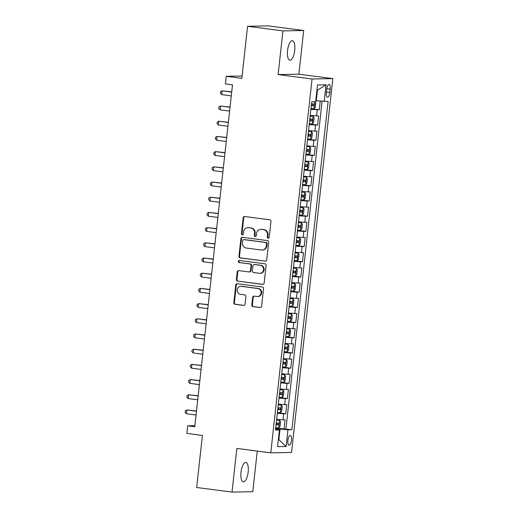 <?xml version="1.0" encoding="UTF-8"?>
<svg xmlns="http://www.w3.org/2000/svg" width="518" height="518" viewBox="0 0 518 518"><rect width="100%" height="100%" fill="white"/><g stroke="black" fill="none" stroke-linecap="round" stroke-linejoin="round"><path stroke-width="0.78" d="M268.123 238.222A1.049 0.978 -91.1 0 0 269.211 237.302L270.959 221.451A1.502 1.399 -91.1 0 0 269.736 219.781L244.742 216.524A1.502 1.399 -91.1 0 0 243.195 217.832L241.44 233.683A1.049 0.978 -91.1 0 0 242.43 234.861A1.049 0.978 -91.1 0 0 243.389 233.935L243.615 231.883A4.811 4.474 -91.1 0 1 247.967 227.655A4.811 4.474 -91.1 0 1 248.582 227.693L250.667 227.965A4.811 4.474 -91.1 0 1 254.578 233.314L254.351 235.366A1.049 0.978 -91.1 0 0 255.348 236.545A1.049 0.978 -91.1 0 0 256.3 235.619L256.527 233.566A4.811 4.474 -91.1 0 1 260.878 229.338A4.811 4.474 -91.1 0 1 261.493 229.377L263.578 229.649A4.811 4.474 -91.1 0 1 267.489 234.997L267.262 237.05A1.049 0.978 -91.1 0 0 268.123 238.222M248.167 472.086A9.797 3.555 97.4 0 0 245.843 462.438A9.797 3.555 97.4 0 0 240.987 472.222A9.797 3.555 97.4 0 0 243.311 481.87A9.797 3.555 97.4 0 0 248.167 472.086M294.723 50.388A9.797 3.555 97.4 0 0 292.398 40.741A9.797 3.555 97.4 0 0 287.542 50.524A9.797 3.555 97.4 0 0 289.866 60.172A9.797 3.555 97.4 0 0 294.723 50.388M291.479 440.319A4.902 1.781 97.4 0 0 290.32 435.496A4.902 1.781 97.4 0 0 287.891 440.384A4.902 1.781 97.4 0 0 289.05 445.215A4.902 1.781 97.4 0 0 291.479 440.319M251.806 304.979A1.502 1.399 -91.1 0 0 253.03 306.65L260.042 307.562A1.502 1.399 -91.1 0 0 261.596 306.255L263.539 288.649A1.502 1.399 -91.1 0 0 262.315 286.978L237.328 283.722A1.502 1.399 -91.1 0 0 235.774 285.029L233.832 302.635A1.502 1.399 -91.1 0 0 235.055 304.306L243.525 305.413A1.502 1.399 -91.1 0 0 245.072 304.098L245.908 296.568A1.502 1.399 -91.1 0 0 244.684 294.891L240.481 294.347A4.021 3.743 -91.1 0 1 240.851 286.337A4.021 3.743 -91.1 0 1 241.362 286.363L257.815 288.513A4.021 3.743 -91.1 0 1 257.452 296.523A4.021 3.743 -91.1 0 1 256.934 296.49L254.196 296.134A1.502 1.399 -91.1 0 0 252.642 297.442L251.806 304.979L252.37 304.966A1.502 1.399 -91.1 0 0 253.593 306.637L260.509 307.543M282.938 30.892L278.114 74.579L298.867 74.197L303.69 30.51L282.938 30.892L247.578 26.282L241.828 78.328L226.269 76.301L225.434 83.903L232.504 84.822L194.755 426.741L187.684 425.815L186.843 433.417L202.402 435.444L196.659 487.49L232.019 492.1L252.771 491.718L257.258 451.074M278.114 74.579L312.056 79.008L270.784 452.836L236.843 448.413L232.019 492.1M265.164 261.176A1.502 1.399 -91.1 0 0 266.718 259.861L268.661 242.262A1.502 1.399 -91.1 0 0 267.437 240.592L242.45 237.335A1.502 1.399 -91.1 0 0 240.896 238.643L238.953 256.242A1.502 1.399 -91.1 0 0 240.177 257.919L265.546 261.169M266.103 265.456L264.161 283.061A1.502 1.399 -91.1 0 1 262.607 284.369L237.613 281.112A1.502 1.399 -91.1 0 1 236.389 279.442L237.225 271.905A1.502 1.399 -91.1 0 1 238.772 270.597L248.912 271.918A1.502 1.399 -91.1 0 0 250.466 270.603L251.016 265.611A1.502 1.399 -91.1 0 0 249.793 263.934L239.238 262.561A1.049 0.978 -91.1 0 1 239.335 260.463A1.049 0.978 -91.1 0 1 239.471 260.47L264.879 263.785A1.502 1.399 -91.1 0 1 266.103 265.456M247.578 26.282L268.33 25.9L303.69 30.51M275.725 427.874L284.052 428.956L285.055 419.839L283.009 419.878L283.683 413.798L277.337 413.293M277.402 412.678L285.729 413.759L286.732 404.642L284.686 404.681L285.36 398.601L279.014 398.096M279.079 397.481L287.406 398.569L288.416 389.445L286.363 389.484L287.037 383.404L280.691 382.906M280.756 382.284L289.083 383.372L290.093 374.249L288.04 374.287L288.714 368.214L282.368 367.709M282.439 367.087L290.76 368.175L291.77 359.058L289.724 359.091L290.391 353.017L284.045 352.512M284.117 351.89L292.437 352.978L293.447 343.861L291.401 343.894L292.068 337.82L285.722 337.315M285.794 336.694L294.114 337.781L295.124 328.665L293.078 328.703L293.745 322.623L287.399 322.118M287.471 321.497L295.797 322.584L296.801 313.468L294.755 313.507L295.422 307.427L289.076 306.921M289.148 306.3L297.474 307.388L298.478 298.271L296.432 298.31L297.105 292.23L290.76 291.725M290.825 291.11L299.151 292.191L300.155 283.074L298.109 283.113L298.782 277.033L292.437 276.528M292.502 275.913L300.829 276.994L301.832 267.877L299.786 267.916L300.459 261.836L294.114 261.331M294.179 260.716L302.506 261.797L303.509 252.68L301.463 252.719L302.136 246.639L295.791 246.134M295.856 245.519L304.183 246.6L305.193 237.484L303.14 237.522L303.813 231.442L297.468 230.937M297.533 230.322L305.86 231.404L306.87 222.287L304.817 222.326L305.49 216.246L299.145 215.741M299.216 215.125L307.537 216.207L308.547 207.09L306.501 207.129L307.168 201.049L300.822 200.544M300.893 199.929L309.214 201.016L310.224 191.893L308.178 191.932L308.845 185.852L302.499 185.353M302.57 184.732L310.897 185.82L311.901 176.703L309.855 176.735L310.522 170.662L304.176 170.157M304.247 169.535L312.574 170.623L313.578 161.506L311.532 161.538L312.205 155.465L305.853 154.96M305.924 154.338L314.251 155.426L315.255 146.309L313.209 146.341L313.882 140.268L307.537 139.763M307.601 139.141L315.928 140.229L316.932 131.112L314.886 131.151L315.559 125.071L309.214 124.566M309.278 123.944L317.605 125.032L318.609 115.915L310.217 115.449M326.722 89.2L326.353 92.541A4.746 1.722 97.4 0 0 327.473 97.216A4.746 1.722 97.4 0 0 329.83 92.476L330.199 89.135A4.746 1.722 97.4 0 0 329.072 84.46A4.746 1.722 97.4 0 0 326.722 89.2M312.056 79.008L332.815 78.619L291.543 452.454L270.784 452.836M284.052 428.956L291.874 429.7L328.108 101.457L315.76 100.764M291.874 429.7L287.943 429.772L286.098 446.484L277.57 446.645L279.416 429.927L275.492 429.998L311.726 101.761L315.656 101.69L317.502 84.971L326.029 84.816L324.184 101.528M310.955 108.748L319.282 109.835L310.891 109.369M317.605 125.032L315.559 125.071M315.928 140.229L313.882 140.268M314.251 155.426L312.205 155.465M312.574 170.623L310.522 170.662M310.897 185.82L308.845 185.852M309.214 201.016L307.168 201.049M307.537 216.207L305.49 216.246M305.86 231.404L303.813 231.442M304.183 246.6L302.136 246.639M302.506 261.797L300.459 261.836M300.829 276.994L298.782 277.033M299.151 292.191L297.105 292.23M297.474 307.388L295.422 307.427M295.797 322.584L293.745 322.623M294.114 337.781L292.068 337.82M292.437 352.978L290.391 353.017M290.76 368.175L288.714 368.214M289.083 383.372L287.037 383.404M287.406 398.569L285.36 398.601M285.729 413.759L283.683 413.798M285.93 428.923L322.092 101.347M319.282 109.835L320.241 101.185M278.347 439.646L278.865 439.711L280.044 429.072L275.654 428.503M316.278 100.835L317.456 90.197L316.925 90.203M298.867 74.197L332.815 78.619M194.872 425.686L187.684 425.815M242.087 76.01L226.269 76.301M278.334 439.724L278.865 439.711L286.098 446.484M275.589 429.098L279.416 429.927M308.54 130.646L314.886 131.151M306.863 145.843L313.209 146.341M305.186 161.033L311.532 161.538M303.509 176.23L309.855 176.735M301.832 191.427L308.178 191.932M300.149 206.624L306.501 207.129M298.472 221.821L304.817 222.326M296.795 237.017L303.14 237.522M295.118 252.214L301.463 252.719M293.441 267.411L299.786 267.916M291.764 282.608L298.109 283.113M290.086 297.805L296.432 298.31M288.409 313.001L294.755 313.507M286.732 328.198L293.078 328.703M285.055 343.395L291.401 343.894M283.372 358.585L289.724 359.091M281.695 373.782L288.04 374.287M280.018 388.979L286.363 389.484M278.341 404.176L284.686 404.681M276.664 419.373L283.009 419.878M280.044 429.072L287.943 429.772M317.456 90.197L326.029 84.816M268.538 238.176A1.049 0.978 -91.1 0 1 267.825 237.037L268.052 234.991A4.811 4.474 -91.1 0 0 264.135 229.636L263.578 229.649M260.878 229.338L261.441 229.332A4.811 4.474 -91.1 0 1 262.056 229.364L264.135 229.636M247.967 227.655L248.53 227.648A4.811 4.474 -91.1 0 1 249.145 227.68L251.224 227.952A4.811 4.474 -91.1 0 1 255.141 233.307L254.914 235.353A1.049 0.978 -91.1 0 0 255.627 236.493M244.839 216.537A1.502 1.399 -91.1 0 0 243.751 217.825L242.003 233.676A1.049 0.978 -91.1 0 0 242.715 234.809M242.547 237.348A1.502 1.399 -91.1 0 0 241.453 238.63L239.51 256.235A1.502 1.399 -91.1 0 0 240.734 257.906L265.63 261.15M266.537 243.648A1.049 0.978 -91.1 0 0 265.682 242.476L243.745 239.62A1.049 0.978 -91.1 0 0 242.657 240.54L242.418 242.702A4.811 4.474 -91.1 0 0 246.335 248.051L261.331 250.006A4.811 4.474 -91.1 0 0 261.946 250.039A4.811 4.474 -91.1 0 0 266.297 245.81L266.537 243.648L267.1 243.641A1.049 0.978 -91.1 0 0 266.239 242.469L265.682 242.476M244.036 239.614A1.049 0.978 -91.1 0 1 244.308 239.607L266.239 242.469M261.946 250.039L262.503 250.032A4.811 4.474 -91.1 0 0 266.861 245.804L266.297 245.81M267.1 243.641L266.861 245.804M263.066 284.343L237.613 281.112M238.869 270.61A1.502 1.399 -91.1 0 0 237.781 271.898L236.953 279.429A1.502 1.399 -91.1 0 0 238.176 281.099M249.469 271.905A1.502 1.399 -91.1 0 0 251.023 270.597L251.573 265.598A1.502 1.399 -91.1 0 0 250.349 263.927L239.238 262.561M239.646 260.496A1.049 0.978 -91.1 0 0 239.802 262.548M259.427 273.29A4.021 3.743 -91.1 0 0 263.604 269.502A4.021 3.743 -91.1 0 0 260.308 265.307L254.513 264.549A1.502 1.399 -91.1 0 0 252.959 265.863L252.408 270.862A1.502 1.399 -91.1 0 0 253.632 272.533L259.427 273.29M259.939 273.316L260.502 273.303A4.021 3.743 -91.1 0 0 260.871 265.294L260.308 265.307M254.319 264.543L254.882 264.53A1.502 1.399 -91.1 0 1 255.07 264.543L260.871 265.294M254.293 296.147A1.502 1.399 -91.1 0 0 253.198 297.436L252.37 304.966M257.452 296.523L258.009 296.51A4.021 3.743 -91.1 0 0 258.378 288.5L257.815 288.513M240.851 286.337L241.414 286.325A4.021 3.743 -91.1 0 1 241.925 286.357L258.378 288.5M237.425 283.734A1.502 1.399 -91.1 0 0 236.331 285.023L234.389 302.622A1.502 1.399 -91.1 0 0 235.612 304.299L243.984 305.387M315.171 101.696L315.779 102.655L315.274 107.213L313.986 108.754L310.981 108.547M231.727 91.874L222.131 90.831L221.71 94.632L231.281 95.875M311.299 105.659L313.707 105.853L313.908 104.027L311.499 103.833M311.875 103.762C312.723 104.429 312.658 105.031 311.674 105.588L311.312 105.555M231.701 92.081L222.131 90.831L220.584 91.725L220.415 93.24L221.71 94.632M309.304 123.744L312.309 123.951L313.597 122.41L314.102 117.851L313.144 116.349L310.14 116.142M313.144 116.349L310.152 116.038M230.05 107.071L220.454 106.028L220.033 109.822L229.603 111.072M309.622 120.856L312.03 121.05L312.231 119.224L309.822 119.03M310.198 118.959C311.046 119.619 310.981 120.228 309.997 120.785L309.635 120.752M230.024 107.271L220.454 106.028L218.907 106.922L218.738 108.437L220.033 109.822M307.627 138.941L310.632 139.148L311.92 137.607L312.425 133.048L311.467 131.546L308.463 131.339M311.467 131.546L308.475 131.235M228.367 122.267L218.777 121.225L218.356 125.019L227.926 126.269M307.945 136.053L310.353 136.247L310.554 134.421L308.145 134.227M308.521 134.156C309.369 134.816 309.304 135.425 308.32 135.981L307.957 135.949M228.347 122.468L218.777 121.225L217.23 122.112L217.061 123.634L218.356 125.019M305.944 154.137L308.955 154.345L310.243 152.804L310.748 148.245L309.79 146.743L306.786 146.536M309.79 146.743L306.798 146.432M226.69 137.464L217.094 136.422L216.679 140.216L226.249 141.466M306.267 151.25L308.676 151.444L308.877 149.618L306.468 149.424M306.844 149.352C307.692 150.013 307.627 150.621 306.643 151.178L306.274 151.146M226.67 137.665L217.094 136.422L215.553 137.309L215.384 138.83L216.679 140.216M304.267 169.334L307.271 169.541L308.566 168L309.065 163.442L308.113 161.94L305.108 161.733M308.113 161.94L305.121 161.629M225.013 152.655L215.417 151.619L215.002 155.413L224.572 156.663M304.59 166.446L306.999 166.634L307.2 164.815L304.791 164.62M305.167 164.549C306.015 165.21 305.944 165.818 304.96 166.375L304.597 166.343M224.993 152.862L215.417 151.619L213.876 152.506L213.707 154.027L215.002 155.413M302.59 184.531L305.594 184.738L306.889 183.197L307.388 178.639L306.436 177.137L303.431 176.929M306.436 177.137L303.444 176.826M223.336 167.851L213.74 166.809L213.325 170.61L222.895 171.859M302.907 181.643L305.322 181.831L305.523 180.011L303.114 179.817M303.483 179.746C304.338 180.406 304.267 181.015 303.283 181.565L302.92 181.54M223.316 168.059L213.74 166.809L212.199 167.702L212.03 169.224L213.325 170.61M300.913 199.721L303.917 199.935L305.206 198.394L305.711 193.836L304.759 192.333L301.754 192.126M304.759 192.333L301.761 192.023M221.659 183.048L212.063 182.006L211.642 185.807L221.218 187.056M301.23 196.84L303.645 197.028L303.846 195.208L301.431 195.014M301.806 194.943C302.661 195.603 302.59 196.212 301.606 196.762L301.243 196.736M221.639 183.255L212.063 182.006L210.522 182.899L210.353 184.421L211.642 185.807M299.236 214.918L302.24 215.125L303.529 213.591L304.034 209.032L303.082 207.53L300.077 207.323M303.082 207.53L300.084 207.219M219.982 198.245L210.386 197.203L209.965 201.003L219.541 202.253M299.553 212.03L301.962 212.225L302.169 210.405L299.754 210.211M300.129 210.14C300.984 210.8 300.913 211.409 299.928 211.959L299.566 211.933M219.956 198.452L210.386 197.203L208.845 198.096L208.676 199.618L209.965 201.003M297.559 230.115L300.563 230.322L301.852 228.788L302.357 224.223L301.405 222.727L298.4 222.52M301.405 222.727L298.407 222.416M218.305 213.442L208.709 212.399L208.288 216.2L217.864 217.45M297.876 227.227L300.285 227.421L300.485 225.602L298.077 225.408M298.452 225.336C299.3 225.997 299.236 226.606 298.251 227.156L297.889 227.124M218.279 213.649L208.709 212.399L207.168 213.293L206.999 214.815L208.288 216.2M295.882 245.312L298.886 245.519L300.175 243.978L300.68 239.42L299.721 237.924L296.717 237.717M299.721 237.924L296.73 237.613M216.628 228.639L207.032 227.596L206.611 231.397L216.181 232.647M296.199 242.424L298.608 242.618L298.808 240.792L296.4 240.605M296.775 240.527C297.623 241.194 297.559 241.802 296.574 242.353L296.212 242.32M216.602 228.846L207.032 227.596L205.484 228.49L205.322 230.011L206.611 231.397M294.205 260.509L297.209 260.716L298.498 259.175L299.003 254.616L298.044 253.121L295.04 252.913M298.044 253.121L295.053 252.81M214.951 243.836L205.355 242.793L204.934 246.594L214.504 247.837M294.522 257.621L296.931 257.815L297.131 255.989L294.723 255.801M295.098 255.724C295.946 256.391 295.882 256.999 294.897 257.55L294.535 257.517M214.925 244.043L205.355 242.793L203.807 243.687L203.639 245.208L204.934 246.594M292.528 275.705L295.532 275.913L296.82 274.372L297.326 269.813L296.367 268.318L293.363 268.11M296.367 268.318L293.376 268.007M213.274 259.032L203.678 257.99L203.257 261.791L212.827 263.034M292.845 272.818L295.254 273.012L295.454 271.186L293.046 270.992M293.421 270.92C294.269 271.587 294.205 272.196 293.22 272.746L292.858 272.714M213.248 259.24L203.678 257.99L202.13 258.883L201.962 260.399L203.257 261.791M290.851 290.902L293.855 291.11L295.143 289.568L295.649 285.01L294.69 283.514L291.686 283.307M294.69 283.514L291.699 283.204M211.59 274.229L202.001 273.187L201.58 276.988L211.15 278.231M291.168 288.014L293.576 288.209L293.777 286.383L291.369 286.189M291.744 286.117C292.592 286.784 292.528 287.386 291.543 287.943L291.181 287.911M211.571 274.436L202.001 273.187L200.453 274.08L200.285 275.595L201.58 276.988M289.167 306.099L292.171 306.306L293.466 304.765L293.965 300.207L293.013 298.711L290.009 298.498M293.013 298.711L290.022 298.4M209.913 289.426L200.317 288.384L199.903 292.184L209.473 293.428M289.491 303.211L291.899 303.406L292.1 301.58L289.691 301.385M290.067 301.314C290.915 301.981 290.851 302.583 289.866 303.14L289.497 303.108M209.894 289.633L200.317 288.384L198.776 289.277L198.608 290.792L199.903 292.184M287.49 321.296L290.494 321.503L291.789 319.962L292.288 315.404L291.336 313.902L288.332 313.694M291.336 313.902L288.345 313.591M208.236 304.623L198.64 303.58L198.226 307.375L207.796 308.624M287.814 318.408L290.222 318.602L290.423 316.776L288.014 316.582M288.39 316.511C289.238 317.171 289.167 317.78 288.183 318.337L287.82 318.305M208.217 304.824L198.64 303.58L197.099 304.474L196.931 305.989L198.226 307.375M285.813 336.493L288.817 336.7L290.112 335.159L290.611 330.601L289.659 329.098L286.655 328.891M289.659 329.098L286.668 328.788M206.559 319.82L196.963 318.777L196.542 322.572L206.119 323.821M286.13 333.605L288.545 333.799L288.746 331.973L286.337 331.779M286.707 331.708C287.561 332.368 287.49 332.977 286.506 333.534L286.143 333.501M206.54 320.02L196.963 318.777L195.422 319.664L195.254 321.186L196.542 322.572M284.136 351.69L287.14 351.897L288.429 350.356L288.934 345.797L287.982 344.295L284.978 344.088M287.982 344.295L284.984 343.984M204.882 335.016L195.286 333.974L194.865 337.768L204.442 339.018M284.453 348.802L286.868 348.996L287.069 347.17L284.654 346.976M285.029 346.905C285.884 347.565 285.813 348.174 284.829 348.731L284.466 348.698M204.863 335.217L195.286 333.974L193.745 334.861L193.577 336.383L194.865 337.768M282.459 366.886L285.463 367.094L286.752 365.553L287.257 360.994L286.305 359.492L283.301 359.285M286.305 359.492L283.307 359.181M203.205 350.207L193.609 349.171L193.188 352.965L202.765 354.215M282.776 363.999L285.185 364.186L285.392 362.367L282.977 362.173M283.352 362.101C284.207 362.762 284.136 363.371 283.152 363.927L282.789 363.895M203.179 350.414L193.609 349.171L192.068 350.058L191.9 351.58L193.188 352.965M280.782 382.083L283.786 382.29L285.075 380.749L285.58 376.191L284.628 374.689L281.617 374.482M284.628 374.689L281.63 374.378M201.528 365.404L191.932 364.361L191.511 368.162L201.088 369.412M281.099 379.195L283.508 379.383L283.709 377.564L281.3 377.369M281.675 377.298C282.524 377.959 282.459 378.567 281.475 379.118L281.112 379.092M201.502 365.611L191.932 364.361L190.391 365.255L190.223 366.776L191.511 368.162M279.105 397.274L282.109 397.487L283.398 395.946L283.903 391.388L282.945 389.886L279.94 389.678M282.945 389.886L279.953 389.575M199.851 380.6L190.255 379.558L189.834 383.359L199.404 384.609M279.422 394.392L281.831 394.58L282.032 392.761L279.623 392.566M279.998 392.495C280.847 393.156 280.782 393.764 279.798 394.315L279.435 394.289M199.825 380.808L190.255 379.558L188.707 380.452L188.546 381.973L189.834 383.359M277.428 412.47L280.432 412.678L281.721 411.143L282.226 406.585L281.268 405.082L278.263 404.875M281.268 405.082L278.276 404.772M198.174 395.797L188.578 394.755L188.157 398.556L197.727 399.805M277.745 409.583L280.154 409.777L280.355 407.957L277.946 407.763M278.321 407.692C279.17 408.352 279.105 408.961 278.121 409.511L277.758 409.485M198.148 396.005L188.578 394.755L187.03 395.648L186.862 397.17L188.157 398.556M275.751 427.667L278.755 427.874L280.044 426.34L280.549 421.775L279.591 420.279L276.586 420.072M279.591 420.279L276.599 419.969M196.497 410.994L186.901 409.952L186.48 413.752L196.05 415.002M276.068 424.779L278.477 424.974L278.678 423.154L276.269 422.96M276.644 422.889C277.493 423.549 277.428 424.158 276.444 424.708L276.081 424.676M196.471 411.201L186.901 409.952L185.353 410.845L185.185 412.367L186.48 413.752M316.563 115.954L317.236 109.874M326.787 88.688L330.199 89.135M326.405 92.029L329.83 92.476M268.052 234.991L267.489 234.997M262.056 229.364L261.493 229.377M254.914 235.353L254.351 235.366M255.141 233.307L254.578 233.314M251.224 227.952L250.667 227.965M249.145 227.68L248.582 227.693M242.003 233.676L241.44 233.683M243.751 217.825L243.195 217.832M267.825 237.037L267.262 237.05M240.734 257.906L240.177 257.919M239.51 256.235L238.953 256.242M241.453 238.63L240.896 238.643M244.308 239.607L243.745 239.62M262.989 284.363L262.607 284.369M236.953 279.429L236.389 279.442M237.781 271.898L237.225 271.905M251.023 270.597L250.466 270.603M251.573 265.598L251.016 265.611M250.349 263.927L249.793 263.934M255.07 264.543L254.513 264.549M253.198 297.436L252.642 297.442M241.925 286.357L241.362 286.363M243.907 305.4L243.525 305.413M235.612 304.299L235.055 304.306M234.389 302.622L233.832 302.635M236.331 285.023L235.774 285.029M260.431 307.556L260.042 307.562M253.593 306.637L253.03 306.65M314.018 108.715L314.789 101.703M311.674 105.588L313.707 105.853M312.341 123.912L313.17 116.388M309.997 120.785L312.03 121.05M310.664 139.109L311.493 131.585M308.32 135.981L310.353 136.247M308.987 154.306L309.816 146.782M306.643 151.178L308.676 151.444M307.303 169.503L308.139 161.979M304.96 166.375L306.999 166.634M305.626 184.699L306.462 177.175M303.283 181.565L305.322 181.831M303.949 199.896L304.785 192.372M301.606 196.762L303.645 197.028M302.272 215.093L303.101 207.569M299.928 211.959L301.962 212.225M300.595 230.283L301.424 222.766M298.251 227.156L300.285 227.421M298.918 245.48L299.747 237.963M296.574 242.353L298.608 242.618M297.241 260.677L298.07 253.16M294.897 257.55L296.931 257.815M295.564 275.874L296.393 268.35M293.22 272.746L295.254 273.012M293.887 291.071L294.716 283.547M291.543 287.943L293.576 288.209M292.21 306.267L293.039 298.744M289.866 303.14L291.899 303.406M290.527 321.464L291.362 313.94M288.183 318.337L290.222 318.602M288.85 336.661L289.685 329.137M286.506 333.534L288.545 333.799M287.173 351.858L288.008 344.334M284.829 348.731L286.868 348.996M285.496 367.055L286.325 359.531M283.152 363.927L285.185 364.186M283.819 382.252L284.647 374.728M281.475 379.118L283.508 379.383M282.142 397.448L282.97 389.925M279.798 394.315L281.831 394.58M280.465 412.645L281.293 405.121M278.121 409.511L280.154 409.777M278.788 427.836L279.616 420.318M276.444 424.708L278.477 424.974M244.172 239.601L243.609 239.614M249.663 271.918L249.1 271.924"/></g></svg>
